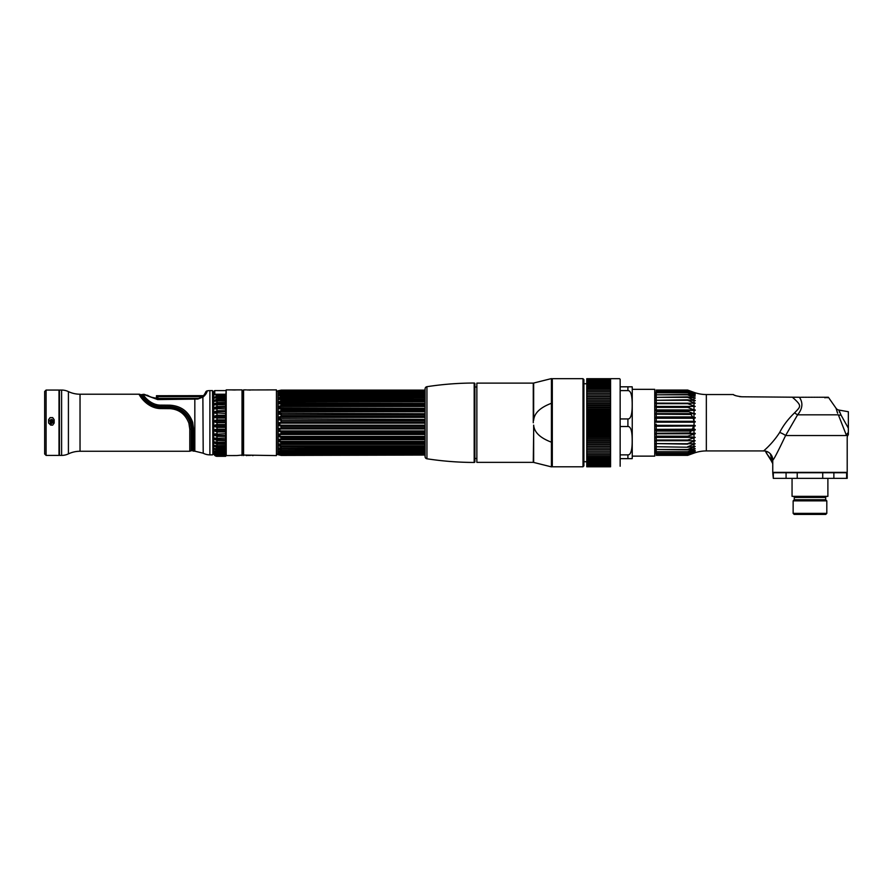 <?xml version="1.0" encoding="UTF-8"?>
<svg xmlns="http://www.w3.org/2000/svg" width="893" height="893" viewBox="0 0 893 893"><rect width="100%" height="100%" fill="white"/><g stroke="black" fill="none" stroke-linecap="round" stroke-linejoin="round"><path stroke-width="1.34" d="M59.005 422.735L59.005 390.062L46.09 390.062L46.09 455.408L59.005 455.408L59.005 422.735M52.687 425.124L54.172 423.025L52.687 425.124L51.135 425.124L51.135 419.487L49.941 420.424L50.734 425.124L48.602 423.025L48.602 419.699L50.086 417.611L52.687 417.667L54.172 419.732L52.687 417.611L50.086 417.611M54.172 423.025L54.172 419.699M48.602 419.732L50.086 417.667M52.687 425.09L51.135 425.09M50.734 425.09L48.602 423.025M46.09 390.062L44.65 391.502L44.65 453.968L46.09 455.408M52.107 423.237L52.107 419.487L52.832 420.424L52.832 422.735L52.107 423.237M213.784 420.391L212.88 420.391M213.784 410.278L212.88 410.278M213.784 402.977L212.88 402.977M191.135 398.367L198.447 398.367L197.822 399.071L203.202 396.927C205.479 394.952 206.83 392.92 207.254 390.844A14.444 14.444 0 0 1 209.888 390.609L212.523 390.609L212.88 450.239M59.451 390.062L59.451 455.408L61.606 455.408A15.884 15.884 0 0 0 68.415 453.878A27.08 27.08 0 0 1 80.035 451.255L189.796 451.255L189.796 429.254L188.892 423.193C185.398 414.151 179.08 409.307 169.916 408.648L161.399 408.57C146.865 408.916 138.627 394.26 139.163 394.215L80.035 394.215A27.08 27.08 0 0 1 68.415 391.603A15.884 15.884 0 0 0 61.606 390.062L59.451 390.062M189.796 429.254L191.225 429.131L191.225 450.719L192.308 450.719L192.308 429.131L191.381 422.735C187.675 412.722 180.52 407.331 169.938 406.561L161.421 406.494C149.198 406.851 141.652 395.365 141.831 394.762C141.25 394.594 148.774 406.884 161.421 406.494L161.432 405.121C150.147 405.589 142.835 394.695 143.148 394.304C142.835 394.695 150.147 405.589 161.432 405.121L169.949 405.188C181.234 405.947 188.791 411.662 192.654 422.333L193.625 429.232L193.625 451.166L192.308 450.719M191.225 429.131L190.254 422.735C186.715 413.414 179.939 408.38 169.927 407.643L161.41 407.576C147.903 407.922 140.145 394.907 140.603 394.762L140.726 394.996M140.893 395.309L141.418 396.213M145.079 397.195L146.385 398.691M144.833 394.896L157.648 399.573L197.822 399.071M158.507 398.367L198.447 398.367L202.878 396.849L205.524 392.552A2.166 2.166 -169.1 0 1 207.254 390.844M155.884 398.278L155.226 398.2L156.465 398.334L156.465 395.711L157.871 396.592L203.18 396.592M155.136 398.189L154.165 398.032M147.702 395.376C146.206 394.505 151.676 398.445 157.648 398.367C151.955 397.575 148.64 396.581 147.702 395.376C148.64 396.581 151.955 397.575 157.648 398.367L157.648 399.573M156.532 398.334L155.974 398.289M204.129 395.599L204.43 395.186C205.479 393.233 205.479 393.233 204.43 395.186C205.479 393.233 205.479 393.233 204.43 395.186C205.479 393.233 205.479 393.233 204.43 395.186L204.642 394.851M205.022 394.114L205.323 393.355M212.88 395.208L212.88 454.504M212.88 437.124L212.88 434.076M202.878 396.849L203.202 453.22A14.444 14.444 0 0 0 209.888 454.872L212.523 454.872M204.084 395.655L156.465 395.711M156.465 398.334L156.465 396.291M242.561 447.371L242.561 390.42L242.561 447.371M242.561 455.006L236.935 455.553M242.014 455.553L242.014 389.884L226.208 389.884L226.208 455.586L236.969 455.553M231.644 389.917L234.613 389.995M234.111 389.995L236.533 389.917M225.661 397.698L226.208 389.884M225.661 395.097L217.032 395.097L217.032 395.945C213.315 397.798 213.315 398.401 217.032 397.753L217.032 399.026C213.315 400.812 213.315 401.515 217.032 401.124L217.032 402.564C213.315 404.261 213.315 405.042 217.032 404.909L217.032 406.494C213.315 408.068 213.315 408.916 217.032 409.039L217.032 410.747C213.315 412.153 213.315 413.057 217.032 413.437L217.032 415.223C213.315 416.451 213.315 417.388 217.032 418.024L217.032 419.855C213.315 420.871 213.315 421.82 217.032 422.69L217.032 424.532C213.315 425.325 213.315 426.274 217.032 427.367L217.032 429.187C213.315 429.734 213.315 430.649 217.032 431.944L217.032 433.708C213.315 433.998 213.315 434.88 217.032 436.353L217.032 438.016C213.315 438.05 213.315 438.876 217.032 440.495L217.032 442.024C213.315 441.801 213.315 442.548 217.032 444.279L217.032 445.663C213.315 445.183 213.315 445.841 217.032 447.661L217.032 448.855C213.315 448.119 213.315 448.688 217.032 450.541L217.032 451.534C213.315 450.574 213.315 451.021 217.032 452.896L217.032 453.655C213.315 452.483 213.315 452.807 217.032 454.649L225.661 455.207L225.661 456.312L217.032 456.312A3.248 3.248 180 0 1 213.784 453.064L213.784 392.407A3.248 3.248 180 0 1 214.086 391.045A3.248 3.248 180 0 0 214.086 391.045L214.097 394.606A0.726 0.636 0 0 1 214.755 394.237L225.661 394.237M214.99 454.437L217.032 455.798C213.315 454.012 213.315 453.811 217.032 455.173L225.661 455.173L225.661 453.655L217.032 453.711L225.661 453.655L225.661 451.534L217.032 451.635L225.661 451.534L225.661 448.855L217.032 448.855C214.097 448.632 214.097 448.911 217.032 449.692L225.661 449.692M225.661 450.541L217.032 450.541L217.032 449.692C214.097 448.911 214.097 448.632 217.032 448.866L225.661 448.855L225.661 400.868L217.032 400.868L225.661 401.124M215.336 445.707L217.032 445.797C214.097 445.674 214.097 445.998 217.032 446.779C214.097 445.998 214.097 445.674 217.032 445.797L225.661 445.663M215.526 442.236L217.032 442.281C214.097 442.269 214.097 442.638 217.032 443.386C214.097 442.638 214.097 442.269 217.032 442.281L225.661 442.024M217.032 434.199L225.661 433.708M225.661 396.816L217.032 396.816C214.108 397.597 214.108 397.898 217.032 397.698L225.661 397.575L225.661 400.868L215.414 401.024M214.097 394.606L225.661 394.974L215.659 395.007L214.755 394.237L214.755 390.609L214.097 391.022M215.246 397.831L225.661 397.753M225.661 395.945L217.032 395.945L217.032 396.816C214.108 397.597 214.108 397.898 217.032 397.698M225.661 399.919L217.032 399.919C214.097 400.689 214.097 401.035 217.032 400.946C214.097 401.035 214.097 400.689 217.032 399.919L217.032 399.026L225.661 399.026M225.661 403.457L217.032 403.457L215.615 404.641L225.661 404.909M225.661 407.387L217.032 407.387C214.097 408.079 214.097 408.492 217.032 408.626L225.661 409.039M215.927 408.637L217.032 408.626L215.927 408.637M225.661 411.595L217.032 411.595C214.097 412.242 214.097 412.678 217.032 412.923L225.661 413.437M225.661 416.038L217.032 416.038C214.097 416.607 214.097 417.064 217.032 417.399L225.661 417.399M225.661 420.603L217.032 420.603C214.097 421.094 214.097 421.563 217.032 421.987L225.661 421.987M225.661 425.213L217.032 425.213C214.097 425.615 214.097 426.073 217.032 426.597L225.661 426.597M225.661 429.767L217.032 429.767C214.097 430.069 214.097 430.526 217.032 431.118L225.661 431.118M217.032 434.188C214.097 434.389 214.097 434.824 217.032 435.483L225.661 435.483M225.661 438.016L215.793 438.374L217.032 439.602L225.661 439.602M215.202 448.71L217.032 448.866M215.481 451.255L217.032 451.423C214.097 451.088 214.097 451.311 217.032 452.081L225.661 452.081M215.034 453.119L217.032 453.421C214.097 452.985 214.097 453.153 217.032 453.912L225.661 453.912M225.661 455.798L217.032 455.798L225.661 456.29M792.917 397.251L791.991 397.251M827.61 397.251L826.661 397.251L828.358 397.251L836.027 408.213L837.634 413.236M826.829 397.251L825.891 397.251M824.049 397.251L823.19 397.251M821.259 397.251L822.866 397.251M818.848 397.251L820.667 397.251M816.224 397.251L818.189 397.251M813.445 397.251L815.521 397.251M810.576 397.251L812.708 397.251M807.696 397.251L809.828 397.251M804.872 397.251L806.959 397.251M802.171 397.251L804.158 397.251M799.481 397.418L801.501 397.251M795.228 397.251L793.486 397.251M794.056 397.251L793.051 397.251M793.285 397.251L792.08 397.251M799.056 397.251L741.96 396.782C737.071 396.202 734.169 395.454 733.253 394.539L733.789 394.818M827.074 397.876L827.632 397.251M799.659 397.251L799.492 397.407C803.22 402.922 802.584 408.726 797.594 414.832A9.03 2.445 41.5 0 1 794.603 412.823C800.921 406.226 802.282 406.002 792.437 397.251M837.344 412.521L837.031 411.695M824.965 397.876L826.282 397.251M825.188 397.251L823.391 397.251M694.977 452.461L687.677 455.307L656.255 455.363L687.677 455.363L695.212 452.695A36.1 36.1 0 0 1 706.341 450.932L763.727 450.932C762.365 451.758 771.641 444.96 779.689 432.435C783.228 425.492 788.206 418.951 794.603 412.823M693.995 392.362L687.677 390.062L656.255 390.062L687.677 390.062L693.995 392.362A36.1 36.1 0 0 0 706.341 394.539L733.253 394.539M734.705 395.253L735.687 395.655M739.583 396.626L741.96 396.782M848.35 432.592L848.35 434.724A4.51 4.51 158 0 0 847.2 437.737L847.2 472.375L772.758 472.375L772.758 459.962C773.159 460.799 777.446 452.662 785.594 435.538L797.594 414.832L838.371 414.832L846.486 435.538A4.51 3.829 161.5 0 1 848.35 432.592L848.35 428.171L841.005 415.033A4.51 2.411 154.8 0 1 838.371 414.832M846.486 435.538L785.594 435.538A9.03 2.891 22.9 0 0 779.689 432.435M839.61 412.332L839.387 411.74M839.186 411.081L838.985 410.278M838.951 410.133L841.005 415.033M836.027 408.213A4.51 4.51 -73.5 0 0 838.94 410.066L848.35 411.729L848.35 428.171M772.758 463.657L771.105 460.531A2.255 1.473 -30 0 1 771.105 459.404L766.908 453.945A9.03 7.401 124.1 0 0 765.535 451.11M767.467 454.671L765.357 451.077M772.758 463.065L771.105 459.404L771.831 459.594L770.324 453.8M771.831 461.793A2.255 1.473 -30 0 1 771.831 460.665L771.831 459.594L772.746 459.594M846.631 472.732L847.2 472.732L847.2 478.369L846.631 478.369L846.631 472.732L833.872 472.732L833.872 478.369L822.732 478.369L822.732 472.732L833.872 472.732M773.316 472.732L773.316 478.369L772.758 472.732L822.732 472.732M786.074 472.732L786.074 478.369L773.316 478.369M797.215 472.732L797.215 478.369L786.074 478.369M797.215 478.369L822.732 478.369M833.872 478.369L846.631 478.369M827.889 478.369L827.889 496.352L792.058 496.352L792.058 478.369M826.795 496.352A1.116 1.116 0 0 0 825.679 497.468L825.679 499.745L794.268 499.745L793.14 500.873L793.14 513.363L794.178 514.401L825.768 514.401L826.806 513.363L793.14 513.363M793.151 496.352A1.116 1.116 0 0 1 794.268 497.468L794.268 499.745M825.679 499.745L826.806 500.873L793.14 500.873M826.806 500.873L826.806 513.363M654.736 418.036L695.212 418.036L693.995 418.17L694.028 421.306L695.212 421.507L694.107 422.188L693.995 425.358L695.212 426.028L654.736 426.251M695.212 418.036L692.611 416.931L691.059 414.441L654.736 414.196M654.736 414.14L691.059 414.441M695.212 414.14L688.827 411.751L656.255 411.751L656.255 413.347L654.736 413.347M654.736 409.574L656.255 409.574L656.255 407.375L687.677 407.375L695.212 410.389L654.736 410.389L695.212 410.389L693.995 410.389L693.995 413.336M654.736 406.047L656.255 406.047L656.255 403.669L687.677 403.669L695.212 406.427L654.736 406.806M654.736 402.821L656.255 402.821L656.255 400.31L687.677 400.31L695.212 403.223L656.255 403.1L656.255 403.669M654.736 399.941L656.255 399.941L656.255 397.34L687.677 397.34L695.212 400.711L687.677 399.796L656.255 400.31M654.736 397.474L656.255 397.474L656.255 394.829L687.677 394.829L695.212 398.2L687.677 396.894L656.255 397.34M654.736 395.454L656.255 395.454L656.255 392.808L687.677 392.808L695.212 396.135L687.677 394.46L656.255 394.829M695.212 394.539L687.677 392.529L656.255 392.529L656.255 391.335L687.677 391.335L695.212 394.539M695.212 393.445L687.677 391.145L656.255 391.145L656.255 390.408L687.677 390.408L695.212 393.445M693.995 392.407L687.677 390.319L656.255 390.319L687.677 390.062M695.212 452.461L687.677 454.827L656.255 455.307M695.212 451.702L687.677 454.682L656.255 454.682L656.255 453.722L687.677 453.722L694.721 451.702M695.212 450.429L687.677 453.488L656.255 453.488L656.255 452.07L687.677 452.07L694.397 450.429M693.314 446.422L695.212 446.422L687.677 449.492L656.255 449.492L687.677 449.893L695.212 448.654L687.677 451.746L656.255 451.746L656.255 449.101L654.736 449.101M695.212 448.654L693.995 448.654L693.995 446.868M695.212 446.422L687.677 447.226L656.255 446.746L687.677 447.226M692.042 443.765L695.212 443.765L687.677 446.746M695.212 443.765L656.255 443.587L687.677 444.134M654.736 440.74L695.212 440.74L687.677 443.587M695.212 440.74L656.255 440.651L656.255 440.037L687.677 440.037L687.677 440.651M654.736 437.391L695.212 437.391L687.677 440.037M695.212 437.391L656.255 436.956L692.421 436.978M654.736 433.775L695.212 433.775L687.677 436.197L656.255 436.197L656.255 434.098L654.736 434.098M695.212 433.775L689.508 432.971L654.736 433.261L695.212 433.295M654.736 429.968L695.212 429.968L691.048 431.062L656.255 431.062L656.255 430.236L654.736 430.236M695.212 429.968L692.254 429.198L654.736 429.366M693.995 421.038L693.225 418.259L656.255 418.259L656.255 421.295L694.028 421.306M693.995 418.17L693.225 418.259M654.736 418.158L656.255 418.259M654.736 389.337L654.736 456.133L632.244 456.133L632.244 389.337L654.736 389.337M627.913 386.814L627.913 390.598L620.155 390.598L620.155 386.814L632.177 386.814A4.331 4.331 0 0 1 632.244 387.595L632.244 457.886A4.331 4.331 0 0 1 632.177 458.656L620.155 458.656L620.155 454.872L627.991 454.872M631.418 450.597L631.574 449.882M631.965 447.114L632.01 446.533M632.088 436.13L632.043 435.304M631.954 434.121L631.842 433.172M631.719 432.257L631.574 431.509M631.496 431.129L631.262 430.247M631.719 413.18L631.842 412.309M631.954 411.349L632.021 410.512M632.099 408.972L632.132 408.235M632.166 406.393L632.177 405.076M620.155 386.814L620.155 458.656M620.155 390.598L620.155 418.951L627.913 418.951L627.913 426.519L620.155 426.519M620.155 466.235L620.155 379.235M586.757 378.699L610.578 378.699L586.757 378.71L586.757 466.782L610.578 466.782L610.578 378.688L619.608 378.688M586.757 451.356L610.578 451.367L586.757 451.356M610.578 466.726L586.757 466.726M610.578 466.581L586.757 466.581M610.578 466.325L586.757 466.325M610.578 465.967L586.757 465.967M610.578 465.521L586.757 465.521M610.578 464.974L586.757 464.974M610.578 464.327L586.757 464.327M610.578 463.579L586.757 463.579M610.578 462.741L586.757 462.741M610.578 461.815L586.757 461.815M610.578 460.788L586.757 460.788M610.578 459.683L586.757 459.683M610.578 458.489L586.757 458.489M610.578 457.216L586.757 457.216M610.578 455.865L586.757 455.865M610.578 454.437L586.757 454.437M610.578 452.93L586.757 452.93M586.757 449.815L610.578 449.815M610.578 449.726L586.757 449.726M586.757 448.186L610.578 448.186M610.578 448.018L586.757 448.018M586.757 446.5L610.578 446.5M610.578 446.266L586.757 446.266M586.757 444.759L610.578 444.759M610.578 444.457L586.757 444.457M586.757 442.973L610.578 442.973M610.578 442.593L586.757 442.593M586.757 441.142L610.578 441.142M610.578 440.684L586.757 440.684M586.757 439.267L610.578 439.267M610.578 438.731L586.757 438.731M586.757 437.347L610.578 437.347M610.578 436.744L586.757 436.744M586.757 435.393L610.578 435.393M610.578 434.735L586.757 434.735M586.757 433.418L610.578 433.418M610.578 432.681L586.757 432.681M586.757 431.419L610.578 431.419M610.578 430.616L586.757 430.616M586.757 429.399L610.578 429.399M610.578 428.528L586.757 428.528M586.757 427.356L610.578 427.356M610.578 426.43L586.757 426.43M586.757 425.302L610.578 425.302M610.578 424.32L586.757 424.32M586.757 423.249L610.578 423.249M610.578 422.21L586.757 422.21M586.757 421.195L610.578 421.195M610.578 420.101L586.757 420.101M586.757 419.141L610.578 419.141M610.578 417.991L586.757 417.991M586.757 417.098L610.578 417.098M610.578 415.904L586.757 415.904M586.757 415.066L610.578 415.066M610.578 413.827L586.757 413.827M586.757 413.057L610.578 413.057M610.578 411.762L586.757 411.762M586.757 411.059L610.578 411.059M610.578 409.731L586.757 409.731M586.757 409.106L610.578 409.106M610.578 407.733L586.757 407.733M586.757 407.163L610.578 407.163M610.578 405.757L586.757 405.757M586.757 405.266L610.578 405.266M610.578 403.837L586.757 403.837M586.757 403.413L610.578 403.413M610.578 401.95L586.757 401.95M586.757 401.604L610.578 401.604M610.578 400.109L586.757 400.109M586.757 399.841L610.578 399.841M610.578 398.323L586.757 398.323M586.757 398.122L610.578 398.122M610.578 396.592L586.757 396.592M586.757 396.47L610.578 396.47M610.578 394.929L586.757 394.929M586.757 394.873L610.578 394.873M610.578 393.322L586.757 393.322M610.578 391.781L586.757 391.781M610.578 390.319L586.757 390.319M610.578 388.924L586.757 388.924M610.578 387.607L586.757 387.607M610.578 386.379L586.757 386.379M610.578 385.229L586.757 385.229M610.578 384.157L586.757 384.157M610.578 383.186L586.757 383.186M610.578 382.304L586.757 382.304M610.578 381.512L586.757 381.512M610.578 380.82L586.757 380.82M610.578 380.217L586.757 380.217M610.578 379.715L586.757 379.715M610.578 379.313L586.757 379.313M610.578 379.012L586.757 379.012M610.578 378.811L586.757 378.811M586.757 382.237L586.757 463.233M533.266 422.735L533.266 383.119L476.862 383.119L476.862 462.362L533.266 462.362L533.746 425.66M551.394 442.169L551.416 442.18C540.165 437.961 534.248 432.29 533.657 425.157L533.657 462.429L551.416 466.872L551.416 378.599L533.657 383.041L533.657 420.313C534.248 413.18 540.165 407.509 551.416 403.29M583.006 378.688L583.006 466.782L583.899 465.878L583.899 379.592L583.006 378.688L552.309 378.688L551.416 379.592M552.309 378.688L552.309 466.782L551.416 465.878M583.006 466.782L552.309 466.782M426.932 458.779A315.888 315.888 0 0 0 474.183 462.451A0.726 0.726 0 0 0 474.909 461.726L474.909 383.744A0.726 0.726 0 0 0 474.183 383.03A315.888 315.888 0 0 0 426.932 386.691A2.166 2.166 0 0 0 425.09 388.835L425.09 456.647A2.166 2.166 0 0 0 426.932 458.779L426.932 386.691M425.09 391.045L278.158 391.101A2.166 1.797 52.4 0 1 279.096 391.034L425.09 390.71M425.09 392.976L281.217 392.976L425.09 392.786L281.217 392.808L279.096 392.797L281.217 392.083L425.09 392.083L281.217 392.083L281.217 390.978L278.951 391.201A2.166 1.942 -93.5 0 1 279.096 391.19L279.096 391.034M281.217 392.786L279.096 392.485A2.166 1.641 42.5 0 0 278.158 392.462L281.217 391.424L425.09 391.424M425.09 395.487L279.096 395.376L281.217 394.427L425.09 394.427M425.09 399.048L279.096 398.825L281.217 397.686L425.09 397.686M425.09 403.368L279.096 403.044L279.096 402.341L281.217 401.75L425.09 401.75M425.09 408.313L279.096 407.9L279.096 407.108L281.217 406.494L425.09 406.494M425.09 413.716L279.096 413.236L279.096 412.376L281.217 411.751L425.09 411.751M425.09 419.42L279.096 418.873L279.096 417.969L281.217 417.366L425.09 417.366M425.09 425.224L281.217 425.224L279.096 424.633L279.096 423.728L281.217 423.159L425.09 423.159M425.09 430.939L281.217 430.939L279.096 430.326L279.096 429.444L281.217 428.93L425.09 428.93M425.09 436.409L281.217 436.409L279.096 435.784L279.096 434.958L281.217 434.5L425.09 434.5M425.09 441.421L281.217 441.421L279.096 440.818L279.096 440.07L281.217 439.702L425.09 439.702M425.09 445.841L281.217 445.841L279.096 445.272L279.096 444.625L281.217 444.346L425.09 444.346M425.09 449.525L279.096 449L281.217 448.308L425.09 448.308M425.09 452.338L281.217 452.338L279.096 451.891L281.217 451.445L425.09 451.445L281.217 451.445L281.217 450.418L278.158 449.168L278.158 448.04A2.166 1.775 50.6 0 0 279.096 448.476M425.09 454.202L281.217 454.202L279.185 453.599M425.09 453.086L281.217 453.086L278.158 453.298L278.158 454.492L281.217 455.017L279.096 454.794A2.166 1.853 -59.1 0 1 278.158 454.671L278.158 454.492A2.166 1.931 103.7 0 0 278.884 454.704L281.217 454.76L278.158 453.298A2.166 1.942 83.2 0 0 279.096 453.599M279.096 451.501L279.096 451.501A2.166 1.886 64.4 0 1 278.158 451.121L425.09 451.155M278.158 390.766L281.217 390.118L425.09 390.118L281.217 390.118L278.158 390.766A2.166 1.898 -112.9 0 1 278.359 390.676M425.09 395.878L281.217 395.878L278.158 395.778L278.158 394.795L281.217 393.601L281.217 392.976L278.158 393.143L278.158 391.447A2.166 1.942 -93.5 0 1 278.962 391.19L278.973 391.19M281.217 452.338L281.217 453.086L278.158 451.958L278.158 451.121L278.158 451.958A2.166 1.54 -38.9 0 0 279.096 451.891M425.09 446.88L281.217 446.88L278.158 445.529L278.158 444.134A2.166 1.607 41.3 0 0 279.096 444.625M425.09 442.548L281.217 442.548L278.158 441.153L278.158 439.546A2.166 1.384 35.2 0 0 279.096 440.07M425.09 437.592L281.217 437.592L278.158 436.186L278.158 434.422A2.166 1.116 31.1 0 0 279.096 434.958M425.09 432.156L281.217 432.156L278.158 430.794L278.158 428.908A2.166 0.815 28.6 0 0 279.096 429.444M425.09 426.407L281.217 426.407L278.158 425.135L278.158 423.204L279.096 423.728M425.09 420.547L281.217 420.547L278.158 419.397L278.158 417.489L279.096 417.969M425.09 414.765L281.217 414.765L278.158 413.772L278.158 411.941L279.096 412.376M425.09 409.228L281.217 409.228L278.158 408.436L278.158 406.739L279.096 407.108M425.09 404.127L281.217 404.127L278.158 403.547L278.158 402.051A2.166 0.871 28.9 0 1 279.096 402.341M425.09 399.629L281.217 399.629L278.158 399.294L278.158 398.021A2.166 1.161 31.7 0 1 279.096 398.233M425.09 390.118L281.217 390.118L277.935 390.855L277.89 454.593L281.217 455.419L278.158 454.671M278.158 453.811A2.166 1.719 -47 0 0 279.096 453.845M278.158 451.121L278.158 449.168A2.166 1.295 -33.6 0 0 279.096 449M279.096 445.272A2.166 1.016 -30.1 0 1 278.158 445.529L278.158 448.04L281.217 447.817L281.217 445.841M279.096 440.818A2.166 0.703 -27.9 0 1 278.158 441.153L278.158 444.134L281.217 443.676L281.217 441.421M279.096 435.784L278.158 436.186L278.158 439.546L281.217 438.854L281.217 436.409M279.096 430.326L278.158 430.794L278.158 434.422L281.217 433.518L281.217 430.939M279.096 424.633L278.158 425.135L278.158 428.908L281.217 427.836L281.217 425.224M279.096 418.873A2.166 0.659 -27.7 0 0 278.158 419.397L278.158 423.204L281.217 421.987L281.217 419.42M279.096 413.236A2.166 0.971 -29.7 0 0 278.158 413.772L278.158 417.489L281.217 416.16L281.217 413.716M279.096 407.9A2.166 1.261 -32.9 0 0 278.158 408.436L278.158 411.941L281.217 410.557L281.217 408.313M279.096 403.044A2.166 1.496 -37.9 0 0 278.158 403.547L278.158 406.739L281.217 405.333L281.217 403.368M279.096 398.825A2.166 1.697 -45.4 0 0 278.158 399.294L278.158 402.051L281.217 400.667L281.217 399.048M279.096 395.376A2.166 1.842 -56.8 0 0 278.158 395.778L278.158 398.021L281.217 396.715L281.217 395.487M278.158 392.462L278.158 394.795A2.166 1.429 35.9 0 1 279.096 394.907M278.158 393.143A2.166 1.92 -73.2 0 1 279.096 392.797M278.259 390.721L278.873 390.643M277.89 390.877L276.428 391.391L276.428 454.079L277.89 454.593M243.577 455.586L243.577 389.884L243.03 455.05L276.428 455.586L276.428 389.884L247.149 389.962M243.577 389.884L246.312 389.884M248.98 390.051L249.582 390.062M249.828 390.062L250.42 390.051M252.116 389.973L253.099 389.884M253.099 455.586L252.272 455.508M250.431 455.419L249.839 455.408M249.582 455.408L249.002 455.419M248.756 455.43L248.187 455.452M247.294 455.497L246.312 455.586M243.03 455.05L243.03 448.554M243.03 396.927L243.03 390.42M627.913 426.519C628.929 426.541 632.266 426.553 632.177 440.673C632.277 454.816 628.929 454.861 627.913 454.872L627.913 458.656M627.913 390.598C628.929 390.609 632.277 390.654 632.177 404.797C632.266 418.929 628.929 418.929 627.913 418.951M654.736 417.277L656.255 417.277L656.255 414.441M654.736 413.649L695.212 413.649M654.736 409.92L695.212 409.92M654.736 406.427L695.212 406.427M656.255 403.502L654.736 403.502M654.736 403.223L656.255 403.223M690.468 403.223L695.212 403.223M656.255 400.544L654.736 400.544M654.736 400.365L656.255 400.365M692.789 400.365L695.212 400.365M656.255 397.977L654.736 397.977M654.736 397.91L656.255 397.91M693.671 397.91L695.212 397.91M656.255 395.856L654.736 395.856M694.196 395.9L695.212 395.9M656.255 394.215L654.736 394.215M694.564 394.36L695.212 394.36M654.736 393.925L656.255 393.925M656.255 393.087L654.736 393.087M654.736 392.898L656.255 392.898M656.255 392.474L654.736 392.474M654.736 392.418L656.255 392.418M654.736 453.097L656.255 453.097M656.255 452.885L654.736 452.885M654.736 452.773L656.255 452.773M656.255 452.137L654.736 452.137M654.736 451.903L656.255 451.903M656.255 450.876L654.736 450.876M654.736 450.519L656.255 450.519M654.736 448.654L656.255 448.654M654.736 448.643L656.255 448.643M656.255 449.492L656.255 446.857L654.736 446.857M654.736 446.422L656.255 446.422M654.736 446.299L656.255 446.299M656.255 446.746L656.255 444.189L654.736 444.189M654.736 443.765L656.255 443.765M654.736 443.542L656.255 443.542M656.255 443.587L656.255 441.131L654.736 441.131M654.736 440.405L656.255 440.405M656.255 440.037L656.255 437.749L654.736 437.749M654.736 436.956L656.255 436.956L656.255 436.197M654.736 429.455L695.212 429.455M654.736 426.028L695.212 426.028M654.736 425.503L695.212 425.503M654.736 425.358L656.255 425.358L656.255 424.22L654.736 424.22M693.995 425.358L656.255 425.336M694.107 422.188L654.736 422.188M693.816 425.336L693.995 424.432M654.736 422.021L695.212 422.021M654.736 421.507L695.212 421.507M654.736 421.306L656.255 421.295M692.254 429.198L693.537 426.363M656.255 429.198L656.255 426.363M689.508 432.971L691.048 431.062M656.255 432.971L656.255 431.062M687.677 436.197L687.677 436.844M687.677 403.1L687.677 403.669M687.677 406.75L687.677 407.375M656.255 407.375L656.255 406.75M688.827 411.751L687.789 410.68M656.255 411.751L656.255 410.68M692.611 416.931L656.255 416.931M654.736 417.533L695.212 417.533M61.606 390.062L61.606 455.408M68.415 391.603L68.415 453.878M80.035 394.215L80.035 451.255M192.308 429.131L193.625 429.232M191.493 423.115L192.765 422.735M191.381 422.735L192.654 422.333M169.938 406.561L169.949 405.188M198.447 398.367L194.83 398.367L194.83 451.166L203.202 453.22M209.888 454.872L209.888 390.609M157.871 398.367L157.871 396.592M188.892 423.193L190.254 422.735M169.916 408.648L169.927 407.643M161.399 408.57L161.41 407.576M140.603 394.762L139.163 394.215A2.166 2.166 -89.2 0 1 140.603 394.762L144.119 394.304L148.539 395.9M225.661 402.564L217.032 402.564L217.032 403.457M225.661 406.494L217.032 406.494L217.032 407.387M225.661 410.747L217.032 410.747L217.032 411.595M225.661 415.223L217.032 415.223L217.032 416.038M217.032 417.399L217.032 418.024L225.661 418.024M225.661 419.855L217.032 419.855L217.032 420.603M217.032 421.987L217.032 422.69L225.661 422.69M225.661 424.532L217.032 424.532L217.032 425.213M217.032 426.597L217.032 427.367L225.661 427.367M225.661 429.187L217.032 429.187L217.032 429.767M217.032 431.118L217.032 431.944L225.661 431.944M217.032 435.483L217.032 436.353L225.661 436.353M217.032 439.602L217.032 440.495L225.661 440.495M225.661 444.279L217.032 444.279L217.032 443.386L225.661 443.386M225.661 447.661L217.032 447.661L217.032 446.779L225.661 446.779M217.032 452.081L217.032 452.896L225.661 452.896M217.032 453.912L217.032 454.649L225.661 454.649M214.967 455.129L217.032 456.066L225.661 456.066L217.032 456.312M706.341 394.539L706.341 450.932M772.758 459.962A9.03 9.03 -136.8 0 0 763.727 450.932M825.679 497.468L794.268 497.468M693.995 414.207L693.995 417.265M693.995 406.806L693.995 409.574M693.995 403.502L693.995 406.036M693.995 400.544L693.995 402.81M693.995 397.977L693.995 399.93M693.995 395.856L693.995 397.463M693.995 394.204L693.995 395.443M693.995 393.076L693.995 393.913M693.995 452.159L693.995 452.773M693.995 450.887L693.995 451.914M693.995 449.112L693.995 450.53M693.995 444.201L693.995 446.31M693.995 441.142L693.995 443.542M693.995 437.76L693.995 440.416M693.995 434.11L693.995 436.956M693.995 430.247L693.995 433.261M693.995 426.262L693.995 429.366M474.183 462.451L474.183 383.03M281.217 390.71L425.09 390.252M281.217 394.427L281.217 393.601L425.09 393.601M281.217 397.686L281.217 396.715L425.09 396.715M281.217 401.75L281.217 400.667L425.09 400.667M281.217 406.494L281.217 405.333L425.09 405.333M281.217 411.751L281.217 410.557L425.09 410.557M281.217 417.366L281.217 416.16L425.09 416.16M281.217 423.159L281.217 421.987L425.09 421.987M281.217 428.93L281.217 427.836L425.09 427.836M281.217 434.5L281.217 433.518L425.09 433.518M281.217 439.702L281.217 438.854L425.09 438.854M281.217 444.346L281.217 443.676L425.09 443.676M281.217 448.308L425.09 447.817M425.09 450.418L281.217 450.418L281.217 449.525M425.09 453.711L281.217 453.711L425.09 453.588M425.09 454.76L281.217 454.202M278.158 454.727L281.217 455.43L425.09 455.05M278.158 453.298L278.158 451.958M189.796 451.255L191.225 450.719M149.12 396.224L149.756 396.548M150.995 397.095L152.145 397.508M153.987 397.988L156.052 398.3M193.625 451.166L194.83 451.166M225.661 390.609L214.755 390.609M217.032 394.974L215.659 395.007M217.032 404.574L215.615 404.641M217.032 438.407L215.793 438.374M771.105 460.531L765.96 452.371M586.5 461.726L583.899 461.726M586.5 383.744L583.899 383.744M474.909 458.477L476.862 458.477M474.909 386.993L476.862 386.993M425.09 390.978L281.217 390.978M280.201 451.434L281.217 451.445M654.736 410.389L694.776 410.389M690.077 406.717L656.255 406.717M654.736 392.373L656.255 392.373"/></g></svg>
